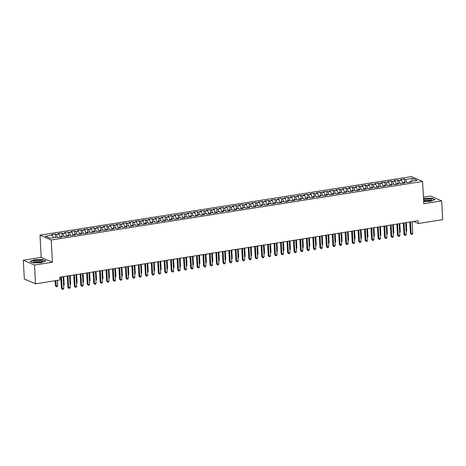 <?xml version="1.0" encoding="UTF-8"?>
<svg xmlns="http://www.w3.org/2000/svg" width="466" height="466" viewBox="0 0 466 466"><rect width="100%" height="100%" fill="white"/><g stroke="black" fill="none" stroke-linecap="round" stroke-linejoin="round"><path stroke-width="0.7" d="M23.3 260.214L34.513 265.061L52.413 262.236L41.2 257.395L23.3 260.214L24.319 278.988L35.527 283.829L59.893 279.99L59.741 277.212L418.183 220.715L418.334 223.494L442.7 219.655L441.681 200.881L430.473 196.04L423.425 197.147M41.2 257.395L40 235.144L411.367 176.608L422.575 181.455L51.208 239.99L40 235.144M411.548 181.262L412.503 178.362L405.397 179.48L404.319 179.014L400.44 179.626L401.517 180.092L398.931 180.499L397.859 180.033L393.98 180.645L395.052 181.111L392.471 181.519L391.393 181.053L387.514 181.664L388.592 182.13L386.005 182.538L384.928 182.072L381.054 182.684L382.126 183.15L379.545 183.557L378.468 183.091L374.588 183.703L375.666 184.169L373.08 184.577L372.002 184.111L368.128 184.722L369.2 185.183L366.614 185.59L365.542 185.13L361.663 185.742L362.74 186.202L360.154 186.61L359.076 186.15L355.203 186.755L356.274 187.221L353.688 187.629L352.616 187.163L348.737 187.775L349.815 188.241L347.228 188.648L346.151 188.182L342.271 188.794L343.349 189.26L340.762 189.668L339.691 189.202L335.811 189.813L336.889 190.279L334.303 190.687L333.225 190.221L329.346 190.833L330.423 191.299L327.837 191.707L326.765 191.241L322.886 191.852L323.963 192.318L321.377 192.726L320.299 192.26L316.42 192.872L317.497 193.338L314.911 193.745L313.839 193.279L309.96 193.891L311.032 194.351L308.451 194.759L307.374 194.299L303.494 194.91L304.572 195.37L301.985 195.778L300.908 195.318L297.034 195.924L298.106 196.39L295.526 196.798L294.448 196.332L290.568 196.943L291.646 197.409L289.06 197.817L287.982 197.351L284.109 197.963L285.18 198.429L282.594 198.836L281.522 198.37L277.643 198.982L278.72 199.448L276.134 199.856L275.057 199.39L271.183 200.001L272.255 200.467L269.668 200.875L268.597 200.409L264.717 201.021L265.795 201.487L263.208 201.895L262.131 201.429L258.257 202.04L259.329 202.506L256.743 202.908L255.671 202.448L251.791 203.06L252.869 203.52L250.283 203.927L249.205 203.467L245.326 204.079L246.403 204.539L243.817 204.947L242.745 204.481L238.866 205.092L239.943 205.558L237.357 205.966L236.279 205.5L232.4 206.112L233.478 206.578L230.891 206.986L229.82 206.52L225.94 207.131L227.012 207.597L224.431 208.005L223.354 207.539L219.474 208.151L220.552 208.617L217.966 209.024L216.888 208.558L213.014 209.17L214.086 209.636L211.506 210.044L210.428 209.578L206.549 210.189L207.626 210.655L205.04 211.063L203.962 210.597L200.089 211.209L201.161 211.669L198.58 212.077L197.502 211.616L193.623 212.228L194.701 212.688L192.114 213.096L191.037 212.636L187.163 213.242L188.235 213.708L185.649 214.115L184.577 213.649L180.697 214.261L181.775 214.727L179.189 215.135L178.111 214.669L174.237 215.28L175.309 215.746L172.723 216.154L171.651 215.688L167.772 216.3L168.849 216.766L166.263 217.173L165.185 216.707L161.306 217.319L162.384 217.785L159.797 218.193L158.725 217.727L154.846 218.338L155.924 218.804L153.337 219.212L152.26 218.746L148.38 219.358L149.458 219.824L146.872 220.226L145.8 219.766L141.92 220.377L142.992 220.837L140.412 221.245L139.334 220.785L135.455 221.397L136.532 221.857L133.946 222.265L132.868 221.799L128.995 222.41L130.066 222.876L127.486 223.284L126.408 222.818L122.529 223.43L123.606 223.896L121.02 224.303L119.943 223.837L116.069 224.449L117.141 224.915L114.56 225.323L113.483 224.857L109.603 225.468L110.681 225.934L108.095 226.342L107.017 225.876L103.143 226.488L104.215 226.954L101.629 227.361L100.557 226.895L96.678 227.507L97.755 227.973L95.169 228.381L94.091 227.915L90.218 228.526L91.289 228.987L88.703 229.394L87.631 228.934L83.752 229.546L84.829 230.006L82.243 230.414L81.166 229.954L77.286 230.559L78.364 231.025L75.777 231.433L74.706 230.967L70.826 231.579L71.904 232.045L69.317 232.452L68.24 231.986L64.36 232.598L65.438 233.064L62.852 233.472L61.78 233.006L57.901 233.617L58.978 234.083L56.392 234.491L55.314 234.025L51.435 234.637L52.512 235.103L53.578 237.683M412.503 178.362L417.169 180.377L410.063 181.495L409.736 182.183M52.512 235.103L45.4 236.221L50.072 238.237L57.178 237.118L58.256 237.584L62.129 236.973L61.058 236.507L63.644 236.099L64.716 236.565L68.595 235.953L67.518 235.487L70.104 235.08L71.181 235.546L75.055 234.934L73.983 234.468L76.57 234.06L77.641 234.526L81.521 233.915L80.443 233.449L83.03 233.041L84.107 233.507L87.987 232.895L86.909 232.429L89.495 232.021L90.567 232.487L94.447 231.876L93.369 231.41L95.955 231.008L97.033 231.468L100.912 230.856L99.835 230.396L102.421 229.988L103.493 230.449L107.372 229.837L106.3 229.377L108.881 228.969L109.959 229.429L113.838 228.823L112.76 228.357L115.347 227.95L116.424 228.416L120.298 227.804L119.226 227.338L121.807 226.93L122.884 227.396L126.764 226.785L125.686 226.319L128.272 225.911L129.35 226.377L133.224 225.765L132.152 225.299L134.732 224.892L135.81 225.358L139.689 224.746L138.612 224.28L141.198 223.872L142.276 224.338L146.149 223.727L145.077 223.261L147.664 222.853L148.736 223.319L152.615 222.707L151.537 222.247L154.124 221.839L155.201 222.299L159.075 221.688L158.003 221.228L160.589 220.82L161.661 221.28L165.541 220.674L164.463 220.208L167.049 219.801L168.127 220.267L172.006 219.655L170.929 219.189L173.515 218.781L174.587 219.247L178.466 218.636L177.389 218.17L179.975 217.762L181.053 218.228L184.932 217.616L183.854 217.15L186.441 216.742L187.513 217.208L191.392 216.597L190.314 216.131L192.901 215.723L193.978 216.189L197.858 215.577L196.78 215.111L199.366 214.704L200.444 215.17L204.318 214.558L203.246 214.092L205.826 213.684L206.904 214.15L210.783 213.539L209.706 213.079L212.292 212.671L213.37 213.131L217.243 212.519L216.172 212.059L218.752 211.651L219.83 212.112L223.709 211.506L222.631 211.04L225.218 210.632L226.295 211.098L230.169 210.486L229.097 210.02L231.684 209.613L232.755 210.079L236.635 209.467L235.557 209.001L238.143 208.593L239.221 209.059L243.095 208.448L242.023 207.982L244.609 207.574L245.681 208.04L249.56 207.428L248.483 206.962L251.069 206.555L252.147 207.02L256.026 206.409L254.949 205.943L257.535 205.535L258.607 206.001L262.486 205.39L261.409 204.924L263.995 204.522L265.072 204.982L268.952 204.37L267.874 203.91L270.461 203.502L271.532 203.962L275.412 203.351L274.334 202.891L276.921 202.483L277.998 202.949L281.878 202.337L280.8 201.871L283.386 201.463L284.458 201.929L288.338 201.318L287.266 200.852L289.846 200.444L290.924 200.91L294.803 200.298L293.726 199.832L296.312 199.425L297.39 199.891L301.263 199.279L300.191 198.813L302.772 198.405L303.849 198.871L307.729 198.26L306.651 197.794L309.238 197.386L310.315 197.852L314.189 197.24L313.117 196.774L315.703 196.367L316.775 196.833L320.655 196.221L319.577 195.761L322.163 195.353L323.241 195.813L327.115 195.202L326.043 194.741L328.629 194.334L329.701 194.794L333.58 194.188L332.503 193.722L335.089 193.314L336.167 193.78L340.046 193.169L338.968 192.703L341.555 192.295L342.627 192.761L346.506 192.149L345.428 191.683L348.015 191.276L349.092 191.742L352.972 191.13L351.894 190.664L354.48 190.256L355.552 190.722L359.432 190.111L358.354 189.645L360.94 189.237L362.018 189.703L365.897 189.091L364.82 188.625L367.406 188.217L368.478 188.683L372.357 188.072L371.286 187.606L373.866 187.204L374.944 187.664L378.823 187.052L377.745 186.592L380.332 186.184L381.409 186.645L385.283 186.033L384.211 185.573L386.792 185.165L387.869 185.631L391.749 185.019L390.671 184.553L393.257 184.146L394.335 184.612L398.209 184L397.137 183.534L399.723 183.126L400.795 183.592L404.674 182.981L403.597 182.515L406.183 182.107L407.261 182.573L411.134 181.961L410.063 181.495M56.392 234.491L57.539 237.27M58.978 234.083L60.289 237.264M62.852 233.472L63.999 236.256M65.438 233.064L66.749 236.245M61.058 236.507L60.731 237.188M69.317 232.452L70.465 235.237M71.904 232.045L73.214 235.225M67.518 235.487L67.197 236.175M75.777 231.433L76.925 234.217M78.364 231.025L79.674 234.206M73.983 234.468L73.663 235.155M82.243 230.414L83.391 233.198M84.829 230.006L86.14 233.186M80.443 233.449L80.123 234.136M88.703 229.394L89.851 232.179M91.289 228.987L92.6 232.167M86.909 232.429L86.589 233.117M95.169 228.381L96.316 231.159M97.755 227.973L99.066 231.148M93.369 231.41L93.049 232.097M101.629 227.361L102.776 230.14M104.215 226.954L105.526 230.128M99.835 230.396L99.514 231.078M108.095 226.342L109.242 229.121M110.681 225.934L111.991 229.115M106.3 229.377L105.974 230.058M114.56 225.323L115.702 228.101M117.141 224.915L118.451 228.095M112.76 228.357L112.44 229.039M121.02 224.303L122.168 227.088M123.606 223.896L124.917 227.076M119.226 227.338L118.9 228.025M127.486 223.284L128.633 226.068M130.066 222.876L131.377 226.057M125.686 226.319L125.366 227.006M133.946 222.265L135.093 225.049M136.532 221.857L137.843 225.037M132.152 225.299L131.826 225.987M140.412 221.245L141.559 224.03M142.992 220.837L144.303 224.018M138.612 224.28L138.291 224.967M146.872 220.226L148.019 223.01M149.458 219.824L150.768 222.998M145.077 223.261L144.751 223.948M153.337 219.212L154.485 221.991M155.924 218.804L157.234 221.979M151.537 222.247L151.217 222.929M159.797 218.193L160.945 220.971M162.384 217.785L163.694 220.96M158.003 221.228L157.683 221.909M166.263 217.173L167.41 219.952M168.849 216.766L170.16 219.946M164.463 220.208L164.143 220.89M172.723 216.154L173.87 218.933M175.309 215.746L176.62 218.927M170.929 219.189L170.608 219.87M179.189 215.135L180.336 217.919M181.775 214.727L183.086 217.907M177.389 218.17L177.068 218.857M185.649 214.115L186.796 216.9M188.235 213.708L189.546 216.888M183.854 217.15L183.534 217.838M192.114 213.096L193.262 215.88M194.701 212.688L196.011 215.869M190.314 216.131L189.994 216.818M198.58 212.077L199.722 214.861M201.161 211.669L202.471 214.849M196.78 215.111L196.46 215.799M205.04 211.063L206.188 213.842M207.626 210.655L208.937 213.83M203.246 214.092L202.92 214.779M211.506 210.044L212.647 212.822M214.086 209.636L215.397 212.811M209.706 213.079L209.385 213.76M217.966 209.024L219.113 211.803M220.552 208.617L221.863 211.797M216.172 212.059L215.845 212.741M224.431 208.005L225.579 210.783M227.012 207.597L228.323 210.778M222.631 211.04L222.311 211.721M230.891 206.986L232.039 209.77M233.478 206.578L234.788 209.758M229.097 210.02L228.771 210.702M237.357 205.966L238.505 208.751M239.943 205.558L241.254 208.739M235.557 209.001L235.237 209.688M243.817 204.947L244.965 207.731M246.403 204.539L247.714 207.72M242.023 207.982L241.703 208.669M250.283 203.927L251.43 206.712M252.869 203.52L254.18 206.7M248.483 206.962L248.162 207.65M256.743 202.908L257.89 205.692M259.329 202.506L260.64 205.681M254.949 205.943L254.628 206.63M263.208 201.895L264.356 204.673M265.795 201.487L267.105 204.661M261.409 204.924L261.088 205.611M269.668 200.875L270.816 203.654M272.255 200.467L273.565 203.642M267.874 203.91L267.554 204.591M276.134 199.856L277.282 202.634M278.72 199.448L280.031 202.628M274.334 202.891L274.014 203.572M282.594 198.836L283.742 201.615M285.18 198.429L286.491 201.609M280.8 201.871L280.48 202.553M289.06 197.817L290.207 200.601M291.646 197.409L292.957 200.59M287.266 200.852L286.94 201.539M295.526 196.798L296.667 199.582M298.106 196.39L299.417 199.57M293.726 199.832L293.405 200.52M301.985 195.778L303.133 198.563M304.572 195.37L305.882 198.551M300.191 198.813L299.865 199.5M308.451 194.759L309.599 197.543M311.032 194.351L312.342 197.532M306.651 197.794L306.331 198.481M314.911 193.745L316.059 196.524M317.497 193.338L318.808 196.512M313.117 196.774L312.791 197.462M321.377 192.726L322.524 195.504M323.963 192.318L325.274 195.493M319.577 195.761L319.257 196.442M327.837 191.707L328.984 194.485M330.423 191.299L331.734 194.473M326.043 194.741L325.717 195.423M334.303 190.687L335.45 193.466M336.889 190.279L338.2 193.46M332.503 193.722L332.182 194.404M340.762 189.668L341.91 192.452M343.349 189.26L344.659 192.441M338.968 192.703L338.648 193.384M347.228 188.648L348.376 191.433M349.815 188.241L351.125 191.421M345.428 191.683L345.108 192.371M353.688 187.629L354.836 190.413M356.274 187.221L357.585 190.402M351.894 190.664L351.574 191.351M360.154 186.61L361.301 189.394M362.74 186.202L364.051 189.382M358.354 189.645L358.034 190.332M366.614 185.59L367.761 188.375M369.2 185.183L370.511 188.363M364.82 188.625L364.499 189.312M373.08 184.577L374.227 187.355M375.666 184.169L376.977 187.344M371.286 187.606L370.959 188.293M379.545 183.557L380.687 186.336M382.126 183.15L383.436 186.324M377.745 186.592L377.425 187.274M386.005 182.538L387.153 185.317M388.592 182.13L389.902 185.311M384.211 185.573L383.885 186.254M392.471 181.519L393.619 184.297M395.052 181.111L396.362 184.291M390.671 184.553L390.351 185.235M398.931 180.499L400.078 183.284M401.517 180.092L402.828 183.272M397.137 183.534L396.811 184.221M405.397 179.48L406.544 182.264M403.597 182.515L403.276 183.202M34.513 265.061L35.527 283.829M422.575 181.455L423.78 203.7L441.681 200.881M52.413 262.236L51.208 239.99M413.575 221.437L418.334 223.494M423.664 201.551L430.473 201.335L435.017 199.623L431.644 198.161L423.501 198.499M45.814 260.966L42.435 259.51L34.513 259.76L29.964 261.473L33.342 262.935L41.264 262.678L45.814 260.966M404.319 179.014L404.5 182.375M397.859 180.033L398.04 183.394M391.393 181.053L391.574 184.408M384.928 182.072L385.114 185.427M378.468 183.091L378.648 186.447M372.002 184.111L372.188 187.466M365.542 185.13L365.723 188.485M359.076 186.15L359.257 189.505M352.616 187.163L352.797 190.524M346.151 188.182L346.331 191.543M339.691 189.202L339.871 192.557M333.225 190.221L333.406 193.576M326.765 191.241L326.946 194.596M320.299 192.26L320.48 195.615M313.839 193.279L314.02 196.635M307.374 194.299L307.554 197.654M300.908 195.318L301.094 198.673M294.448 196.332L294.629 199.693M287.982 197.351L288.169 200.712M281.522 198.37L281.703 201.726M275.057 199.39L275.243 202.745M268.597 200.409L268.777 203.764M262.131 201.429L262.311 204.784M255.671 202.448L255.851 205.803M249.205 203.467L249.386 206.822M242.745 204.481L242.926 207.842M236.279 205.5L236.46 208.861M229.82 206.52L230 209.875M223.354 207.539L223.534 210.894M216.888 208.558L217.074 211.913M210.428 209.578L210.609 212.933M203.962 210.597L204.149 213.952M197.502 211.616L197.683 214.972M191.037 212.636L191.223 215.991M184.577 213.649L184.757 217.01M178.111 214.669L178.292 218.03M171.651 215.688L171.832 219.043M165.185 216.707L165.366 220.063M158.725 217.727L158.906 221.082M152.26 218.746L152.44 222.101M145.8 219.766L145.98 223.121M139.334 220.785L139.515 224.14M132.868 221.799L133.055 225.16M126.408 222.818L126.589 226.179M119.943 223.837L120.129 227.192M113.483 224.857L113.663 228.212M107.017 225.876L107.203 229.231M100.557 226.895L100.738 230.251M94.091 227.915L94.272 231.27M87.631 228.934L87.812 232.289M81.166 229.954L81.346 233.309M74.706 230.967L74.886 234.328M68.24 231.986L68.42 235.347M61.78 233.006L61.961 236.361M55.314 234.025L55.495 237.38M409.795 222.037L410.406 233.326L411.163 233.652L410.529 221.921M412.783 233.396L412.119 234.276L411.472 234.381L411.163 233.652L412.783 233.396L412.148 221.665M411.472 234.381L410.406 233.326M406.125 230.874L406.719 230.781L406.276 222.591M406.719 230.781L406.16 231.52M403.335 223.051L403.946 234.34L404.704 234.672L404.069 222.94M406.317 234.415L405.653 235.295L405.006 235.4L404.704 234.672L406.317 234.415L405.682 222.684M405.006 235.4L403.946 234.34M396.869 224.07L397.481 235.359L398.238 235.685L397.603 223.954M399.857 235.435L399.193 236.314L398.547 236.419L398.238 235.685L399.857 235.435L399.222 223.703M398.547 236.419L397.481 235.359M399.665 231.893L400.259 231.794L399.816 223.61M400.259 231.794L399.7 232.54M393.199 232.907L393.793 232.814L393.351 224.629M393.793 232.814L393.234 233.559M423.629 200.893A4.648 1.048 -3.1 0 0 424.45 201.015A4.648 1.048 -3.1 0 0 431.37 200.205A4.648 1.048 -3.1 0 0 429.757 199.017A4.648 1.048 -3.1 0 0 423.553 199.518M430.31 200.607A3.18 0.716 -3.1 0 0 428.965 200.153A3.18 0.716 -3.1 0 0 425.773 200.258A3.18 0.716 -3.1 0 0 423.978 200.951M423.512 198.72L431.51 198.353L434.708 199.739M35.241 262.358A4.648 1.048 -3.1 0 0 42.167 261.554A4.648 1.048 -3.1 0 0 40.548 260.36A4.648 1.048 -3.1 0 0 34.927 260.704A4.648 1.048 -3.1 0 0 33.669 262.014A4.648 1.048 -3.1 0 0 35.241 262.358M41.107 261.956A3.18 0.716 -3.1 0 0 39.756 261.502A3.18 0.716 -3.1 0 0 36.564 261.607A3.18 0.716 -3.1 0 0 34.769 262.3M30.243 261.595L34.624 259.946L42.301 259.702L45.505 261.082M390.409 225.09L391.021 236.379L391.778 236.705L391.143 224.973M393.391 236.454L392.727 237.334L392.081 237.439L391.778 236.705L393.391 236.454L392.756 224.723M392.081 237.439L391.021 236.379M383.943 226.109L384.555 237.398L385.312 237.724L384.677 225.993M386.931 237.474L386.267 238.353L385.621 238.452L385.312 237.724L386.931 237.474L386.297 225.742M385.621 238.452L384.555 237.398M386.739 233.926L387.333 233.833L386.891 225.643M387.333 233.833L386.774 234.579M380.273 234.946L380.868 234.852L380.425 226.662M380.868 234.852L380.308 235.598M377.483 227.128L378.095 238.417L378.852 238.743L378.217 227.012M380.466 238.487L379.802 239.373L379.155 239.472L378.852 238.743L380.466 238.487L379.831 226.756M379.155 239.472L378.095 238.417M373.814 235.965L374.408 235.872L373.965 227.682M374.408 235.872L373.849 236.617M371.018 228.148L371.629 239.437L372.386 239.763L371.752 228.031M374.006 239.507L373.342 240.392L372.695 240.491L372.386 239.763L374.006 239.507L373.371 227.775M372.695 240.491L371.629 239.437M367.348 236.984L367.942 236.891L367.499 228.701M367.942 236.891L367.383 237.637M364.558 229.167L365.169 240.456L365.927 240.782L365.292 229.051M367.54 240.526L366.876 241.411L366.229 241.51L365.927 240.782L367.54 240.526L366.905 228.794M366.229 241.51L365.169 240.456M358.092 230.187L358.703 241.475L359.461 241.802L358.826 230.07M361.08 241.545L360.416 242.425L359.769 242.53L359.461 241.802L361.08 241.545L360.439 229.814M359.769 242.53L358.703 241.475M351.632 231.2L352.244 242.489L353.001 242.821L352.366 231.089M354.614 242.565L353.95 243.444L353.304 243.549L353.001 242.821L354.614 242.565L353.979 230.833M353.304 243.549L352.244 242.489M345.166 232.219L345.778 243.508L346.535 243.84L345.9 232.109M348.149 243.584L347.49 244.464L346.844 244.568L346.535 243.84L348.149 243.584L347.514 231.852M346.844 244.568L345.778 243.508M338.706 233.239L339.312 244.528L340.075 244.854L339.434 233.122M341.689 244.603L341.025 245.483L340.378 245.588L340.075 244.854L341.689 244.603L341.054 232.872M340.378 245.588L339.312 244.528M332.241 234.258L332.852 245.547L333.609 245.873L332.974 234.142M335.223 245.623L334.565 246.502L333.918 246.607L333.609 245.873L335.223 245.623L334.588 233.891M333.918 246.607L332.852 245.547M325.775 235.278L326.386 246.566L327.144 246.893L326.509 235.161M328.763 246.636L328.099 247.522L327.452 247.621L327.144 246.893L328.763 246.636L328.128 234.905M327.452 247.621L326.386 246.566M319.315 236.297L319.926 247.586L320.684 247.912L320.049 236.18M322.297 247.656L321.633 248.541L320.992 248.64L320.684 247.912L322.297 247.656L321.662 235.924M320.992 248.64L319.926 247.586M312.849 237.316L313.461 248.605L314.218 248.931L313.583 237.2M315.837 248.675L315.173 249.56L314.527 249.66L314.218 248.931L315.837 248.675L315.202 236.944M314.527 249.66L313.461 248.605M306.389 238.336L307.001 249.625L307.758 249.951L307.123 238.219M309.372 249.694L308.708 250.58L308.061 250.679L307.758 249.951L309.372 249.694L308.737 237.963M308.061 250.679L307.001 249.625M299.923 239.355L300.535 250.644L301.292 250.97L300.657 239.239M302.912 250.714L302.248 251.593L301.601 251.698L301.292 250.97L302.912 250.714L302.277 238.982M301.601 251.698L300.535 250.644M293.464 240.369L294.075 251.657L294.832 251.99L294.197 240.258M296.446 251.733L295.782 252.613L295.135 252.718L294.832 251.99L296.446 251.733L295.811 240.002M295.135 252.718L294.075 251.657M286.998 241.388L287.609 252.677L288.367 253.003L287.732 241.272M289.986 252.753L289.322 253.632L288.675 253.737L288.367 253.003L289.986 252.753L289.351 241.021M288.675 253.737L287.609 252.677M280.538 242.407L281.149 253.696L281.907 254.022L281.272 242.291M283.52 253.772L282.856 254.652L282.21 254.756L281.907 254.022L283.52 253.772L282.885 242.04M282.21 254.756L281.149 253.696M274.072 243.427L274.684 254.716L275.441 255.042L274.806 243.31M277.06 254.791L276.396 255.671L275.75 255.77L275.441 255.042L277.06 254.791L276.42 243.06M275.75 255.77L274.684 254.716M267.612 244.446L268.224 255.735L268.981 256.061L268.346 244.33M270.595 255.805L269.93 256.69L269.284 256.789L268.981 256.061L270.595 255.805L269.96 244.073M269.284 256.789L268.224 255.735M261.146 245.465L261.758 256.754L262.515 257.081L261.88 245.349M264.129 256.824L263.471 257.71L262.824 257.809L262.515 257.081L264.129 256.824L263.494 245.093M262.824 257.809L261.758 256.754M254.686 246.485L255.292 257.774L256.055 258.1L255.415 246.368M257.669 257.844L257.005 258.729L256.358 258.828L256.055 258.1L257.669 257.844L257.034 246.112M256.358 258.828L255.292 257.774M248.221 247.504L248.832 258.793L249.59 259.119L248.955 247.388M251.203 258.863L250.545 259.748L249.898 259.847L249.59 259.119L251.203 258.863L250.568 247.131M249.898 259.847L248.832 258.793M241.755 248.524L242.367 259.807L243.124 260.139L242.489 248.407M244.743 259.882L244.079 260.762L243.433 260.867L243.124 260.139L244.743 259.882L244.108 248.151M243.433 260.867L242.367 259.807M235.295 249.537L235.907 260.826L236.664 261.158L236.029 249.427M238.277 260.902L237.613 261.781L236.973 261.886L236.664 261.158L238.277 260.902L237.643 249.17M236.973 261.886L235.907 260.826M228.829 250.557L229.441 261.845L230.198 262.172L229.563 250.44M231.818 261.921L231.153 262.801L230.507 262.906L230.198 262.172L231.818 261.921L231.183 250.19M230.507 262.906L229.441 261.845M222.369 251.576L222.981 262.865L223.738 263.191L223.103 251.459M225.352 262.94L224.688 263.82L224.041 263.925L223.738 263.191L225.352 262.94L224.717 251.209M224.041 263.925L222.981 262.865M215.904 252.595L216.515 263.884L217.273 264.21L216.638 252.479M218.892 263.954L218.228 264.839L217.581 264.938L217.273 264.21L218.892 263.954L218.257 252.222M217.581 264.938L216.515 263.884M209.444 253.615L210.055 264.904L210.813 265.23L210.178 253.498M212.426 264.973L211.762 265.859L211.115 265.958L210.813 265.23L212.426 264.973L211.791 253.242M211.115 265.958L210.055 264.904M202.978 254.634L203.59 265.923L204.347 266.249L203.712 254.518M205.966 265.993L205.302 266.878L204.656 266.977L204.347 266.249L205.966 265.993L205.331 254.261M204.656 266.977L203.59 265.923M196.518 255.653L197.13 266.942L197.887 267.268L197.252 255.537M199.5 267.012L198.836 267.898L198.19 267.997L197.887 267.268L199.5 267.012L198.865 255.281M198.19 267.997L197.13 266.942M190.052 256.673L190.664 267.962L191.421 268.288L190.786 256.556M193.04 268.032L192.376 268.911L191.73 269.016L191.421 268.288L193.04 268.032L192.4 256.3M191.73 269.016L190.664 267.962M183.592 257.686L184.204 268.975L184.961 269.307L184.326 257.576M186.575 269.051L185.911 269.93L185.264 270.035L184.961 269.307L186.575 269.051L185.94 257.319M185.264 270.035L184.204 268.975M177.127 258.706L177.738 269.995L178.495 270.327L177.861 258.589M180.109 270.07L179.451 270.95L178.804 271.055L178.495 270.327L180.109 270.07L179.474 258.339M178.804 271.055L177.738 269.995M170.667 259.725L171.278 271.014L172.036 271.34L171.395 259.609M173.649 271.09L172.985 271.969L172.338 272.074L172.036 271.34L173.649 271.09L173.014 259.358M172.338 272.074L171.278 271.014M164.201 260.744L164.813 272.033L165.57 272.36L164.935 260.628M167.183 272.109L166.525 272.989L165.879 273.088L165.57 272.36L167.183 272.109L166.548 260.377M165.879 273.088L164.813 272.033M157.735 261.764L158.347 273.053L159.104 273.379L158.469 261.647M160.723 273.123L160.059 274.008L159.413 274.107L159.104 273.379L160.723 273.123L160.088 261.391M159.413 274.107L158.347 273.053M151.275 262.783L151.887 274.072L152.644 274.398L152.009 262.667M154.258 274.142L153.594 275.027L152.953 275.126L152.644 274.398L154.258 274.142L153.623 262.41M152.953 275.126L151.887 274.072M144.81 263.803L145.421 275.091L146.178 275.418L145.543 263.686M147.798 275.161L147.134 276.047L146.487 276.146L146.178 275.418L147.798 275.161L147.163 263.43M146.487 276.146L145.421 275.091M138.35 264.822L138.961 276.111L139.718 276.437L139.084 264.705M141.332 276.181L140.668 277.066L140.021 277.165L139.718 276.437L141.332 276.181L140.697 264.449M140.021 277.165L138.961 276.111M131.884 265.841L132.495 277.13L133.253 277.456L132.618 265.725M134.872 277.2L134.208 278.08L133.561 278.185L133.253 277.456L134.872 277.2L134.237 265.469M133.561 278.185L132.495 277.13M360.888 238.004L361.482 237.91L361.039 229.721M361.482 237.91L360.923 238.656M354.422 239.023L355.016 238.93L354.574 230.74M355.016 238.93L354.457 239.675M347.962 240.042L348.556 239.949L348.114 231.759M348.556 239.949L347.997 240.689M341.496 241.062L342.091 240.963L341.648 232.779M342.091 240.963L341.531 241.708M335.031 242.075L335.631 241.982L335.182 233.792M335.631 241.982L335.066 242.728M328.571 243.095L329.165 243.002L328.722 234.812M329.165 243.002L328.606 243.747M322.105 244.114L322.699 244.021L322.256 235.831M322.699 244.021L322.14 244.767M315.645 245.133L316.239 245.04L315.797 236.85M316.239 245.04L315.68 245.786M309.179 246.153L309.773 246.06L309.331 237.87M309.773 246.06L309.214 246.805M302.719 247.172L303.314 247.079L302.871 238.889M303.314 247.079L302.754 247.825M296.254 248.192L296.848 248.098L296.405 239.908M296.848 248.098L296.289 248.838M289.794 249.211L290.388 249.112L289.945 240.928M290.388 249.112L289.829 249.858M283.328 250.225L283.922 250.131L283.479 241.947M283.922 250.131L283.363 250.877M276.868 251.244L277.462 251.151L277.02 242.961M277.462 251.151L276.903 251.896M270.402 252.263L270.996 252.17L270.554 243.98M270.996 252.17L270.437 252.916M263.942 253.283L264.537 253.189L264.094 245M264.537 253.189L263.977 253.935M257.477 254.302L258.071 254.209L257.628 246.019M258.071 254.209L257.512 254.954M251.011 255.321L251.611 255.228L251.162 247.038M251.611 255.228L251.046 255.974M244.551 256.341L245.145 256.248L244.702 248.058M245.145 256.248L244.586 256.993M238.085 257.36L238.685 257.267L238.237 249.077M238.685 257.267L238.12 258.007M231.625 258.38L232.219 258.281L231.777 250.096M232.219 258.281L231.66 259.026M225.16 259.393L225.754 259.3L225.311 251.11M225.754 259.3L225.195 260.045M218.7 260.412L219.294 260.319L218.851 252.129M219.294 260.319L218.735 261.065M212.234 261.432L212.828 261.339L212.385 253.149M212.828 261.339L212.269 262.084M205.774 262.451L206.368 262.358L205.925 254.168M206.368 262.358L205.809 263.104M199.308 263.471L199.902 263.377L199.46 255.187M199.902 263.377L199.343 264.123M192.848 264.49L193.442 264.397L193 256.207M193.442 264.397L192.883 265.142M186.383 265.509L186.977 265.416L186.534 257.226M186.977 265.416L186.417 266.156M179.923 266.529L180.517 266.435L180.074 258.246M180.517 266.435L179.958 267.175M173.457 267.542L174.051 267.449L173.608 259.265M174.051 267.449L173.492 268.195M166.991 268.562L167.591 268.468L167.143 260.278M167.591 268.468L167.032 269.214M160.531 269.581L161.125 269.488L160.683 261.298M161.125 269.488L160.566 270.233M154.065 270.6L154.665 270.507L154.217 262.317M154.665 270.507L154.1 271.253M147.606 271.62L148.2 271.527L147.757 263.337M148.2 271.527L147.64 272.272M141.14 272.639L141.734 272.546L141.291 264.356M141.734 272.546L141.175 273.292M134.68 273.659L135.274 273.565L134.831 265.375M135.274 273.565L134.715 274.311M128.214 274.678L128.808 274.585L128.366 266.395M128.808 274.585L128.249 275.324M125.424 266.855L126.036 278.144L126.793 278.476L126.158 266.744M128.406 278.219L127.742 279.099L127.096 279.204L126.793 278.476L128.406 278.219L127.771 266.488M127.096 279.204L126.036 278.144M121.754 275.697L122.348 275.598L121.906 267.414M122.348 275.598L121.789 276.344M118.958 267.874L119.57 279.163L120.327 279.489L119.692 267.758M121.946 279.239L121.282 280.118L120.636 280.223L120.327 279.489L121.946 279.239L121.311 267.507M120.636 280.223L119.57 279.163M115.288 276.711L115.883 276.618L115.44 268.433M115.883 276.618L115.323 277.363M112.498 268.894L113.11 280.183L113.867 280.509L113.232 268.777M115.481 280.258L114.817 281.138L114.17 281.243L113.867 280.509L115.481 280.258L114.846 268.527M114.17 281.243L113.11 280.183M108.828 277.73L109.423 277.637L108.98 269.447M109.423 277.637L108.863 278.383M106.032 269.913L106.644 281.202L107.401 281.528L106.766 269.797M109.021 281.272L108.357 282.157L107.71 282.256L107.401 281.528L109.021 281.272L108.38 269.54M107.71 282.256L106.644 281.202M102.363 278.75L102.957 278.656L102.514 270.466M102.957 278.656L102.398 279.402M99.573 270.932L100.184 282.221L100.941 282.547L100.306 270.816M102.555 282.291L101.891 283.177L101.244 283.276L100.941 282.547L102.555 282.291L101.92 270.56M101.244 283.276L100.184 282.221M95.903 279.769L96.497 279.676L96.054 271.486M96.497 279.676L95.938 280.421M93.107 271.952L93.718 283.241L94.476 283.567L93.841 271.835M96.089 283.311L95.431 284.196L94.784 284.295L94.476 283.567L96.089 283.311L95.454 271.579M94.784 284.295L93.718 283.241M89.437 280.788L90.031 280.695L89.589 272.505M90.031 280.695L89.472 281.441M86.647 272.971L87.259 284.26L88.016 284.586L87.375 272.855M89.629 284.33L88.965 285.215L88.319 285.314L88.016 284.586L89.629 284.33L88.994 272.598M88.319 285.314L87.259 284.26M82.971 281.808L83.571 281.714L83.123 273.525M83.571 281.714L83.012 282.46M80.181 273.991L80.793 285.279L81.55 285.606L80.915 273.874M83.164 285.349L82.505 286.229L81.859 286.334L81.55 285.606L83.164 285.349L82.529 273.618M81.859 286.334L80.793 285.279M76.511 282.827L77.106 282.734L76.663 274.544M77.106 282.734L76.546 283.474M73.715 275.004L74.327 286.293L75.084 286.625L74.449 274.893M76.704 286.369L76.04 287.248L75.393 287.353L75.084 286.625L76.704 286.369L76.069 274.637M75.393 287.353L74.327 286.293M70.046 283.846L70.646 283.753L70.197 275.563M70.646 283.753L70.081 284.493M67.255 276.023L67.867 287.312L68.624 287.644L67.989 275.913M70.238 287.388L69.58 288.268L68.933 288.372L68.624 287.644L70.238 287.388L69.603 275.656M68.933 288.372L67.867 287.312M63.586 284.866L64.18 284.767L63.737 276.583M64.18 284.767L63.621 285.512M60.79 277.043L61.401 288.332L62.159 288.658L61.524 276.926M63.778 288.407L63.114 289.287L62.467 289.392L62.159 288.658L63.778 288.407L63.143 276.676M62.467 289.392L61.401 288.332M55.075 280.748L55.343 285.716L56.101 286.042L57.714 285.786L57.423 280.381M55.809 280.637L56.409 286.771L55.343 285.716M57.714 285.786L57.056 286.672L56.409 286.771"/></g></svg>
